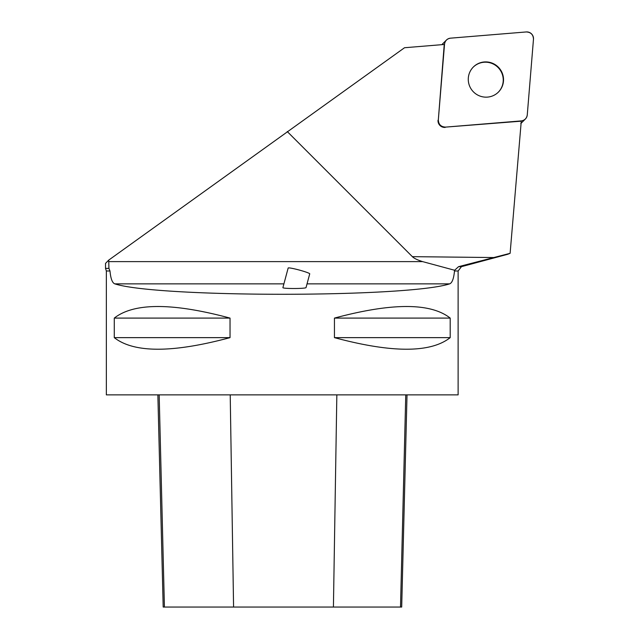 <?xml version="1.0" encoding="UTF-8"?>
<svg xmlns="http://www.w3.org/2000/svg" width="639" height="639" viewBox="0 0 639 639"><rect width="100%" height="100%" fill="white"/><g stroke="black" fill="none" stroke-linecap="round" stroke-linejoin="round"><path stroke-width="0.96" d="M441.98 44.658A6.646 6.574 -135 0 1 442.739 43.74L446.429 40.057A6.646 6.574 45 0 0 444.536 44.147L438.322 119.908A6.646 6.574 45 0 0 445.519 127.113L521.288 120.899A6.646 6.574 45 0 0 527.263 114.916L533.485 39.155A6.646 6.574 45 0 0 526.28 31.95L450.519 38.164A6.646 6.574 45 0 0 446.429 40.057M525.378 119.006L521.688 122.696A6.646 6.574 -135 0 1 520.777 123.455M498.3 67.135A17.732 17.533 45 0 0 473.363 66.999A17.732 17.533 45 0 0 473.499 91.928A17.732 17.533 45 0 0 498.436 92.064A17.732 17.533 45 0 0 498.3 67.135M458.123 270.992L461.438 266.671L458.554 266.671L454.617 270.257L454.489 270.992L458.123 270.992L458.123 394.87L106.354 394.87L106.354 270.992L105.515 268.388L105.515 263.412L108.718 260.113L404.527 47.733L444.241 44.474L438.322 119.908M507.853 254.218L510.114 253.324L521.288 120.899M458.554 266.671L510.114 253.324M108.718 260.113L108.926 268.388L109.988 270.992C110.691 278.644 112.296 282.941 114.812 283.86L283.908 283.86M287.254 131.554L412.355 256.654A216.022 22.333 0.6 0 0 422.603 261.615L108.718 261.615M105.515 268.388L108.926 268.388M454.617 270.257L422.603 261.615M307.039 283.86L449.664 283.86C452.156 282.893 453.77 278.604 454.489 270.992M445.519 127.113L520.961 121.194M445.231 127.409A6.646 6.574 -135 0 1 438.027 120.204M449.664 283.86C406.891 297.75 157.585 297.75 114.812 283.86M450.199 318.094L450.199 337.64C430.526 353.079 391.939 353.079 334.445 337.64L334.445 318.094C391.939 302.646 430.526 302.646 450.199 318.094L334.445 318.094M230.032 318.094L230.032 337.64C172.538 353.079 133.95 353.079 114.277 337.64L114.277 318.094C133.95 302.646 172.538 302.646 230.032 318.094L114.277 318.094M157.865 394.87L163.193 607.05L401.691 607.05L407.019 394.87M114.277 337.64L230.032 337.64M334.445 337.64L450.199 337.64M282.909 287.582C282.007 288.852 306.265 288.804 306.049 287.534L309.731 273.835A11.167 0.943 -164.9 0 0 309.739 273.812A11.167 0.943 -164.9 0 0 299.076 269.993A11.167 0.943 -164.9 0 0 288.165 268.029L282.909 287.582M473.219 67.143A17.732 17.533 -135 0 1 498.005 67.422A17.732 17.533 -135 0 1 498.292 92.216M450.535 38.164C447.084 38.715 445.079 40.712 444.536 44.163L438.322 119.876C438.554 124.469 440.966 126.881 445.559 127.113L521.272 120.899C524.723 120.356 526.72 118.351 527.271 114.9L533.477 39.187C533.253 34.594 530.841 32.182 526.248 31.95L450.535 38.164M106.354 270.992L109.988 270.992M494.011 257.549L412.355 256.654M164.415 607.05L159.167 394.87M233.578 607.05L230.216 394.87M333.422 607.05L336.841 394.87M400.509 607.05L405.757 394.87M461.438 266.671L507.861 254.234"/></g></svg>
